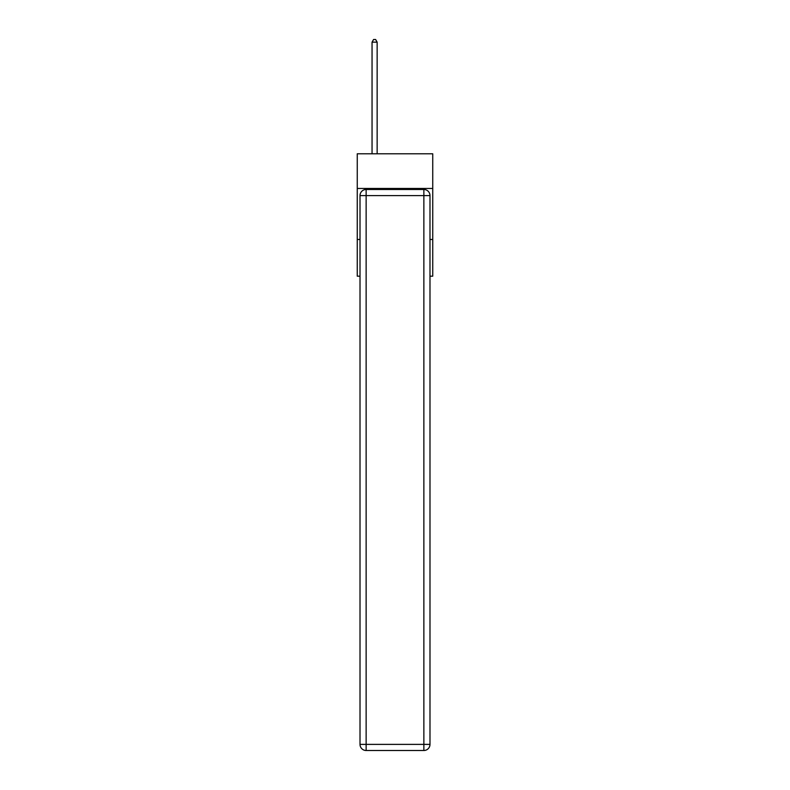 <?xml version="1.0" encoding="UTF-8"?>
<svg xmlns="http://www.w3.org/2000/svg" width="790" height="790" viewBox="0 0 790 790"><rect width="100%" height="100%" fill="white"/><g stroke="black" fill="none" stroke-linecap="round" stroke-linejoin="round"><path stroke-width="1.19" d="M432.742 188.464L432.742 153.783L357.258 153.783L357.258 188.464L432.742 188.464L432.742 276.184L429.987 276.184M360.013 239.469L357.258 239.469L357.258 188.464M432.742 239.469L429.987 239.469M357.258 239.469L357.258 276.184L360.013 276.184M366.135 189.482L423.865 189.482A6.123 6.123 0 0 1 429.987 195.604L429.987 744.377A6.123 6.123 0 0 1 423.865 750.5L366.135 750.5L366.135 744.377L423.865 744.377L423.865 195.604L366.135 195.604L366.135 744.377L360.013 744.377L360.013 195.604L366.135 195.604L366.135 189.482A6.123 6.123 0 0 0 360.013 195.604A6.123 6.123 0 0 1 366.135 189.482M360.013 744.377A6.123 6.123 0 0 0 366.135 750.5A6.123 6.123 0 0 1 360.013 744.377M377.146 153.783L377.146 42.156L372.05 42.156L372.05 153.783M372.05 42.156L373.581 39.5L375.615 39.5L377.146 42.156M423.865 750.5A6.123 6.123 0 0 0 429.987 744.377L423.865 744.377L423.865 750.5M429.987 195.604A6.123 6.123 0 0 0 423.865 189.482L423.865 195.604L429.987 195.604"/></g></svg>
